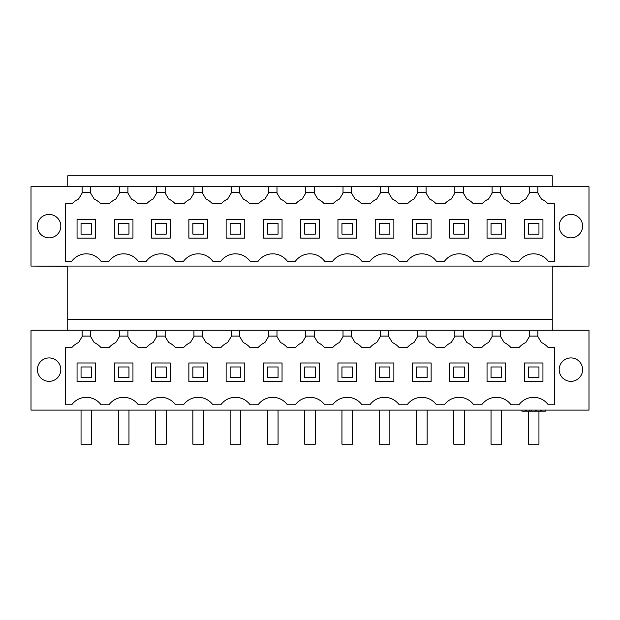<?xml version="1.0" encoding="UTF-8"?>
<svg xmlns="http://www.w3.org/2000/svg" width="620" height="620" viewBox="0 0 620 620"><rect width="100%" height="100%" fill="white"/><g stroke="black" fill="none" stroke-linecap="round" stroke-linejoin="round"><path stroke-width="0.93" d="M67.735 330.235L67.735 266.337L31 266.073L589 266.073L552.265 266.337L552.265 330.235M82.111 186.736L537.889 186.736L537.889 193.13L541.438 199.051A19.166 19.166 0 0 1 547.909 203.779L554.389 203.779L554.389 261.284L548.266 261.284A18.104 18.104 0 0 0 518.986 261.284L510.996 261.284A18.104 18.104 0 0 0 481.717 261.284L473.726 261.284A18.104 18.104 0 0 0 444.447 261.284L436.449 261.284A18.104 18.104 0 0 0 407.17 261.284L399.179 261.284A18.104 18.104 0 0 0 369.9 261.284L361.91 261.284A18.104 18.104 0 0 0 332.63 261.284L324.64 261.284A18.104 18.104 0 0 0 295.36 261.284L287.37 261.284A18.104 18.104 0 0 0 258.091 261.284L250.1 261.284A18.104 18.104 0 0 0 220.821 261.284L212.831 261.284A18.104 18.104 0 0 0 183.551 261.284L175.553 261.284A18.104 18.104 0 0 0 146.274 261.284L138.283 261.284A18.104 18.104 0 0 0 109.004 261.284L101.014 261.284A18.104 18.104 0 0 0 71.734 261.284L65.611 261.284L65.611 203.779L72.091 203.779A19.166 19.166 0 0 1 78.562 199.051L82.111 193.13L82.111 186.736L31 186.736L31 266.073M537.889 186.736L589 186.736L589 266.073M37.386 226.137A11.71 11.71 0 0 0 49.104 237.855A11.71 11.71 0 0 0 60.814 226.137A11.71 11.71 0 0 0 49.104 214.427A11.71 11.71 0 0 0 37.386 226.137M582.614 226.137A11.71 11.71 0 0 0 570.896 214.427A11.71 11.71 0 0 0 559.186 226.137A11.71 11.71 0 0 0 570.896 237.855A11.71 11.71 0 0 0 582.614 226.137M552.265 186.736L552.265 175.824L67.735 175.824L67.735 186.736M67.735 319.587L552.265 319.587M82.111 193.13L82.429 192.603L90.319 192.603L90.636 193.13L90.636 186.736M537.889 193.13L537.571 192.603L529.682 192.603L529.364 193.13L529.364 186.736M90.636 193.13L94.186 199.051A19.166 19.166 0 0 1 100.665 203.779L109.36 203.779A19.166 19.166 0 0 1 115.832 199.051L119.389 193.13L119.389 186.736M119.389 193.13L119.699 192.603L127.588 192.603L127.906 193.13L127.906 186.736M127.906 193.13L131.463 199.051A19.166 19.166 0 0 1 137.934 203.779L146.63 203.779A19.166 19.166 0 0 1 153.101 199.051L156.659 193.13L156.659 186.736M156.659 193.13L156.969 192.603L164.858 192.603L165.176 193.13L165.176 186.736M165.176 193.13L168.733 199.051A19.166 19.166 0 0 1 175.204 203.779L183.9 203.779A19.166 19.166 0 0 1 190.371 199.051L193.928 193.13L193.928 186.736M193.928 193.13L194.246 192.603L202.128 192.603L202.446 193.13L202.446 186.736M202.446 193.13L206.003 199.051A19.166 19.166 0 0 1 212.474 203.779L221.169 203.779A19.166 19.166 0 0 1 227.641 199.051L231.198 193.13L231.198 186.736M231.198 193.13L231.516 192.603L239.405 192.603L239.715 193.13L239.715 186.736M239.715 193.13L243.272 199.051A19.166 19.166 0 0 1 249.744 203.779L258.439 203.779A19.166 19.166 0 0 1 264.918 199.051L268.468 193.13L268.468 186.736M268.468 193.13L268.786 192.603L276.675 192.603L276.985 193.13L276.985 186.736M276.985 193.13L280.542 199.051A19.166 19.166 0 0 1 287.013 203.779L295.717 203.779A19.166 19.166 0 0 1 302.188 199.051L305.738 193.13L305.738 186.736M305.738 193.13L306.055 192.603L313.945 192.603L314.262 193.13L314.262 186.736M314.262 193.13L317.812 199.051A19.166 19.166 0 0 1 324.283 203.779L332.987 203.779A19.166 19.166 0 0 1 339.458 199.051L343.015 193.13L343.015 186.736M343.015 193.13L343.325 192.603L351.215 192.603L351.532 193.13L351.532 186.736M351.532 193.13L355.082 199.051A19.166 19.166 0 0 1 361.561 203.779L370.256 203.779A19.166 19.166 0 0 1 376.728 199.051L380.285 193.13L380.285 186.736M380.285 193.13L380.595 192.603L388.484 192.603L388.802 193.13L388.802 186.736M388.802 193.13L392.359 199.051A19.166 19.166 0 0 1 398.831 203.779L407.526 203.779A19.166 19.166 0 0 1 413.997 199.051L417.555 193.13L417.555 186.736M417.555 193.13L417.872 192.603L425.754 192.603L426.072 193.13L426.072 186.736M426.072 193.13L429.629 199.051A19.166 19.166 0 0 1 436.1 203.779L444.796 203.779A19.166 19.166 0 0 1 451.267 199.051L454.824 193.13L454.824 186.736M454.824 193.13L455.142 192.603L463.032 192.603L463.341 193.13L463.341 186.736M463.341 193.13L466.899 199.051A19.166 19.166 0 0 1 473.37 203.779L482.065 203.779A19.166 19.166 0 0 1 488.537 199.051L492.094 193.13L492.094 186.736M492.094 193.13L492.412 192.603L500.301 192.603L500.611 193.13L500.611 186.736M529.364 193.13L525.814 199.051A19.166 19.166 0 0 0 519.335 203.779L510.64 203.779A19.166 19.166 0 0 0 504.168 199.051L500.611 193.13M31 330.235L589 330.235L589 410.099L31 410.099L31 330.235M537.889 330.235L537.889 336.621L541.438 342.55A19.166 19.166 0 0 1 547.909 347.27L554.389 347.27L554.389 404.775L548.266 404.775A18.104 18.104 0 0 0 518.986 404.775L510.996 404.775A18.104 18.104 0 0 0 481.717 404.775L473.726 404.775A18.104 18.104 0 0 0 444.447 404.775L436.449 404.775A18.104 18.104 0 0 0 407.17 404.775L399.179 404.775A18.104 18.104 0 0 0 369.9 404.775L361.91 404.775A18.104 18.104 0 0 0 332.63 404.775L324.64 404.775A18.104 18.104 0 0 0 295.36 404.775L287.37 404.775A18.104 18.104 0 0 0 258.091 404.775L250.1 404.775A18.104 18.104 0 0 0 220.821 404.775L212.831 404.775A18.104 18.104 0 0 0 183.551 404.775L175.553 404.775A18.104 18.104 0 0 0 146.274 404.775L138.283 404.775A18.104 18.104 0 0 0 109.004 404.775L101.014 404.775A18.104 18.104 0 0 0 71.734 404.775L65.611 404.775L65.611 347.27L72.091 347.27A19.166 19.166 0 0 1 78.562 342.55L82.111 336.621L82.111 330.235M37.386 369.636A11.71 11.71 0 0 0 49.104 381.346A11.71 11.71 0 0 0 60.814 369.636A11.71 11.71 0 0 0 49.104 357.918A11.71 11.71 0 0 0 37.386 369.636M582.614 369.636A11.71 11.71 0 0 0 570.896 357.918A11.71 11.71 0 0 0 559.186 369.636A11.71 11.71 0 0 0 570.896 381.346A11.71 11.71 0 0 0 582.614 369.636M82.111 336.621L82.429 336.094L90.319 336.094L90.636 336.621L90.636 330.235M90.636 336.621L94.186 342.55A19.166 19.166 0 0 1 100.665 347.27L109.36 347.27A19.166 19.166 0 0 1 115.832 342.55L119.389 336.621L119.389 330.235M119.389 336.621L119.699 336.094L127.588 336.094L127.906 336.621L127.906 330.235M127.906 336.621L131.463 342.55A19.166 19.166 0 0 1 137.934 347.27L146.63 347.27A19.166 19.166 0 0 1 153.101 342.55L156.659 336.621L156.659 330.235M156.659 336.621L156.969 336.094L164.858 336.094L165.176 336.621L165.176 330.235M165.176 336.621L168.733 342.55A19.166 19.166 0 0 1 175.204 347.27L183.9 347.27A19.166 19.166 0 0 1 190.371 342.55L193.928 336.621L193.928 330.235M193.928 336.621L194.246 336.094L202.128 336.094L202.446 336.621L202.446 330.235M202.446 336.621L206.003 342.55A19.166 19.166 0 0 1 212.474 347.27L221.169 347.27A19.166 19.166 0 0 1 227.641 342.55L231.198 336.621L231.198 330.235M231.198 336.621L231.516 336.094L239.405 336.094L239.715 336.621L239.715 330.235M239.715 336.621L243.272 342.55A19.166 19.166 0 0 1 249.744 347.27L258.439 347.27A19.166 19.166 0 0 1 264.918 342.55L268.468 336.621L268.468 330.235M268.468 336.621L268.786 336.094L276.675 336.094L276.985 336.621L276.985 330.235M276.985 336.621L280.542 342.55A19.166 19.166 0 0 1 287.013 347.27L295.717 347.27A19.166 19.166 0 0 1 302.188 342.55L305.738 336.621L305.738 330.235M305.738 336.621L306.055 336.094L313.945 336.094L314.262 336.621L314.262 330.235M314.262 336.621L317.812 342.55A19.166 19.166 0 0 1 324.283 347.27L332.987 347.27A19.166 19.166 0 0 1 339.458 342.55L343.015 336.621L343.015 330.235M343.015 336.621L343.325 336.094L351.215 336.094L351.532 336.621L351.532 330.235M351.532 336.621L355.082 342.55A19.166 19.166 0 0 1 361.561 347.27L370.256 347.27A19.166 19.166 0 0 1 376.728 342.55L380.285 336.621L380.285 330.235M380.285 336.621L380.595 336.094L388.484 336.094L388.802 336.621L388.802 330.235M388.802 336.621L392.359 342.55A19.166 19.166 0 0 1 398.831 347.27L407.526 347.27A19.166 19.166 0 0 1 413.997 342.55L417.555 336.621L417.555 330.235M417.555 336.621L417.872 336.094L425.754 336.094L426.072 336.621L426.072 330.235M426.072 336.621L429.629 342.55A19.166 19.166 0 0 1 436.1 347.27L444.796 347.27A19.166 19.166 0 0 1 451.267 342.55L454.824 336.621L454.824 330.235M454.824 336.621L455.142 336.094L463.032 336.094L463.341 336.621L463.341 330.235M463.341 336.621L466.899 342.55A19.166 19.166 0 0 1 473.37 347.27L482.065 347.27A19.166 19.166 0 0 1 488.537 342.55L492.094 336.621L492.094 330.235M492.094 336.621L492.412 336.094L500.301 336.094L500.611 336.621L500.611 330.235M529.364 330.235L529.364 336.621L525.814 342.55A19.166 19.166 0 0 0 519.335 347.27L510.64 347.27A19.166 19.166 0 0 0 504.168 342.55L500.611 336.621M529.364 336.621L529.682 336.094L537.571 336.094L537.889 336.621M540.648 410.099L540.648 411.161L545.337 411.161L541.508 411.161L541.508 410.099L541.508 411.161M529.62 410.099L529.62 411.161L540.648 411.161M531.712 410.099L531.712 411.161M535.54 410.099L535.54 411.161M521.916 410.099L521.916 411.161L529.62 411.161M525.745 410.099L525.745 411.161M77.058 238.119L95.689 238.119L95.689 219.488L77.058 219.488L77.058 238.119M375.224 219.488L375.224 238.119L393.863 238.119L393.863 219.488L375.224 219.488M263.415 219.488L263.415 238.119L282.046 238.119L282.046 219.488L263.415 219.488M188.868 238.119L207.506 238.119L207.506 219.488L188.868 219.488L188.868 238.119M468.402 219.488L449.764 219.488L449.764 238.119L468.402 238.119L468.402 219.488M226.137 238.119L244.776 238.119L244.776 219.488L226.137 219.488L226.137 238.119M337.954 238.119L356.585 238.119L356.585 219.488L337.954 219.488L337.954 238.119M300.685 238.119L319.315 238.119L319.315 219.488L300.685 219.488L300.685 238.119M170.237 238.119L170.237 219.488L151.598 219.488L151.598 238.119L170.237 238.119M412.494 238.119L431.132 238.119L431.132 219.488L412.494 219.488L412.494 238.119M487.041 238.119L505.672 238.119L505.672 219.488L487.041 219.488L487.041 238.119M524.311 219.488L524.311 238.119L542.942 238.119L542.942 219.488L524.311 219.488M132.959 238.119L132.959 219.488L114.328 219.488L114.328 238.119L132.959 238.119M95.689 362.979L77.058 362.979L77.058 381.61L95.689 381.61L95.689 362.979M132.959 362.979L114.328 362.979L114.328 381.61L132.959 381.61L132.959 362.979M170.237 362.979L151.598 362.979L151.598 381.61L170.237 381.61L170.237 362.979M207.506 362.979L188.868 362.979L188.868 381.61L207.506 381.61L207.506 362.979M393.863 362.979L375.224 362.979L375.224 381.61L393.863 381.61L393.863 362.979M505.672 362.979L487.041 362.979L487.041 381.61L505.672 381.61L505.672 362.979M244.776 362.979L226.137 362.979L226.137 381.61L244.776 381.61L244.776 362.979M282.046 362.979L263.415 362.979L263.415 381.61L282.046 381.61L282.046 362.979M468.402 362.979L449.764 362.979L449.764 381.61L468.402 381.61L468.402 362.979M431.132 362.979L412.494 362.979L412.494 381.61L431.132 381.61L431.132 362.979M319.315 362.979L300.685 362.979L300.685 381.61L319.315 381.61L319.315 362.979M356.585 362.979L337.954 362.979L337.954 381.61L356.585 381.61L356.585 362.979M542.942 362.979L524.311 362.979L524.311 381.61L542.942 381.61L542.942 362.979M91.698 234.128L91.698 223.479L81.049 223.479L81.049 234.128L91.698 234.128M128.968 234.128L128.968 223.479L118.319 223.479L118.319 234.128L128.968 234.128M166.238 234.128L166.238 223.479L155.589 223.479L155.589 234.128L166.238 234.128M203.515 234.128L203.515 223.479L192.859 223.479L192.859 234.128L203.515 234.128M240.785 234.128L240.785 223.479L230.136 223.479L230.136 234.128L240.785 234.128M278.054 234.128L278.054 223.479L267.406 223.479L267.406 234.128L278.054 234.128M315.324 234.128L315.324 223.479L304.676 223.479L304.676 234.128L315.324 234.128M352.594 234.128L352.594 223.479L341.946 223.479L341.946 234.128L352.594 234.128M389.864 234.128L389.864 223.479L379.215 223.479L379.215 234.128L389.864 234.128M427.141 234.128L427.141 223.479L416.485 223.479L416.485 234.128L427.141 234.128M464.411 234.128L464.411 223.479L453.762 223.479L453.762 234.128L464.411 234.128M501.681 234.128L501.681 223.479L491.032 223.479L491.032 234.128L501.681 234.128M538.951 234.128L538.951 223.479L528.302 223.479L528.302 234.128L538.951 234.128M91.698 410.099L91.698 444.176L81.049 444.176L81.049 410.099M91.698 377.619L91.698 366.97L81.049 366.97L81.049 377.619L91.698 377.619M128.968 410.099L128.968 444.176L118.319 444.176L118.319 410.099M128.968 377.619L128.968 366.97L118.319 366.97L118.319 377.619L128.968 377.619M166.238 410.099L166.238 444.176L155.589 444.176L155.589 410.099M166.238 377.619L166.238 366.97L155.589 366.97L155.589 377.619L166.238 377.619M203.515 410.099L203.515 444.176L192.859 444.176L192.859 410.099M203.515 377.619L203.515 366.97L192.859 366.97L192.859 377.619L203.515 377.619M240.785 410.099L240.785 444.176L230.136 444.176L230.136 410.099M240.785 377.619L240.785 366.97L230.136 366.97L230.136 377.619L240.785 377.619M278.054 410.099L278.054 444.176L267.406 444.176L267.406 410.099M278.054 377.619L278.054 366.97L267.406 366.97L267.406 377.619L278.054 377.619M315.324 410.099L315.324 444.176L304.676 444.176L304.676 410.099M315.324 377.619L315.324 366.97L304.676 366.97L304.676 377.619L315.324 377.619M352.594 410.099L352.594 444.176L341.946 444.176L341.946 410.099M352.594 377.619L352.594 366.97L341.946 366.97L341.946 377.619L352.594 377.619M389.864 410.099L389.864 444.176L379.215 444.176L379.215 410.099M389.864 377.619L389.864 366.97L379.215 366.97L379.215 377.619L389.864 377.619M427.141 410.099L427.141 444.176L416.485 444.176L416.485 410.099M427.141 377.619L427.141 366.97L416.485 366.97L416.485 377.619L427.141 377.619M464.411 410.099L464.411 444.176L453.762 444.176L453.762 410.099M464.411 377.619L464.411 366.97L453.762 366.97L453.762 377.619L464.411 377.619M501.681 410.099L501.681 444.176L491.032 444.176L491.032 410.099M501.681 377.619L501.681 366.97L491.032 366.97L491.032 377.619L501.681 377.619M538.951 411.161L538.951 444.176L528.302 444.176L528.302 411.161M538.951 377.619L538.951 366.97L528.302 366.97L528.302 377.619L538.951 377.619M540.857 410.099L540.857 411.161M545.337 410.099L545.337 411.161M531.053 410.099L531.053 411.161M536.192 410.099L536.192 411.161M526.396 410.099L526.396 411.161"/></g></svg>
